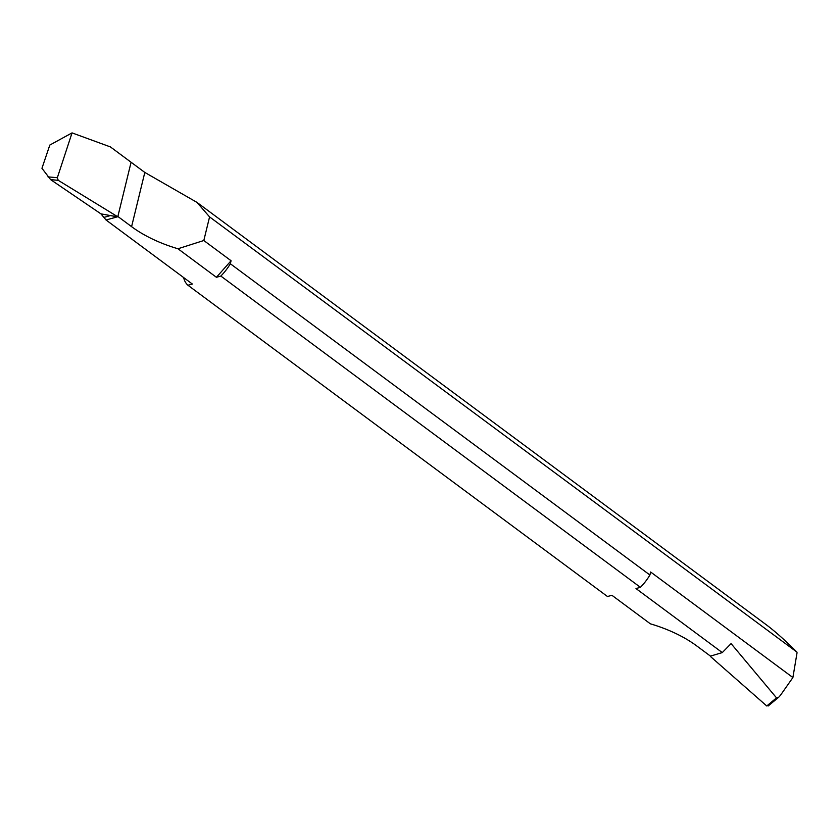 <?xml version="1.0" encoding="UTF-8"?>
<svg xmlns="http://www.w3.org/2000/svg" width="839" height="839" viewBox="0 0 839 839"><rect width="100%" height="100%" fill="white"/><g stroke="black" fill="none" stroke-linecap="round" stroke-linejoin="round"><path stroke-width="1.26" d="M144.811 172.435L196.945 202.377L766.017 624.562C774.754 631.064 785.042 640.241 796.893 652.081L209.572 216.902L203.814 240.52L177.962 248.763A89.972 43.785 13.7 0 1 131.587 226.656L144.811 172.435L110.412 146.919L131.083 162.252L117.785 216.798L58.216 180.322L57.335 177.721L72.049 132.887L49.816 145.063L41.95 168.293L50.613 179.63L100.932 213.861L110.433 215.571L103.889 217.406L100.932 213.861M131.587 226.656L117.869 216.472L131.083 162.252L117.785 216.798L110.433 215.571L117.366 216.829L110.433 215.571L103.889 217.406L106.039 219.996L117.366 216.829M72.049 132.887L110.412 146.919L72.049 132.887L57.335 177.721L47.991 176.872M203.814 240.52L231.071 260.74L230.337 263.75L649.9 575.009L650.634 572.009L792.897 677.545L797.05 652.742M196.945 202.377L209.572 216.902M106.039 219.996L192.351 284.022L187.936 285.25L607.488 596.519L611.904 595.281L650.361 623.817A89.972 43.785 13.7 0 1 696.737 645.925L710.465 656.108L722.285 652.585L635.983 588.559L640.398 587.321L220.835 276.052L216.42 277.289L231.071 260.74M177.962 248.763L216.42 277.289M230.337 263.75A35.983 20.587 126.6 0 1 220.835 276.052M640.398 587.321A35.983 20.587 -53.4 0 0 649.9 575.009M722.285 652.585L731.084 643.607L776.515 697.87L778.707 697.24L780.427 695.321L792.897 677.545M711.241 655.888L710.381 656.434L766.762 705.977L768.451 705.284M187.936 285.25A35.983 20.587 126.6 0 1 183.626 277.552M117.785 216.798L58.216 180.322L57.335 177.721M50.613 179.63L58.216 180.322M776.515 697.87L766.762 705.977M768.157 705.998L778.707 697.24"/></g></svg>
